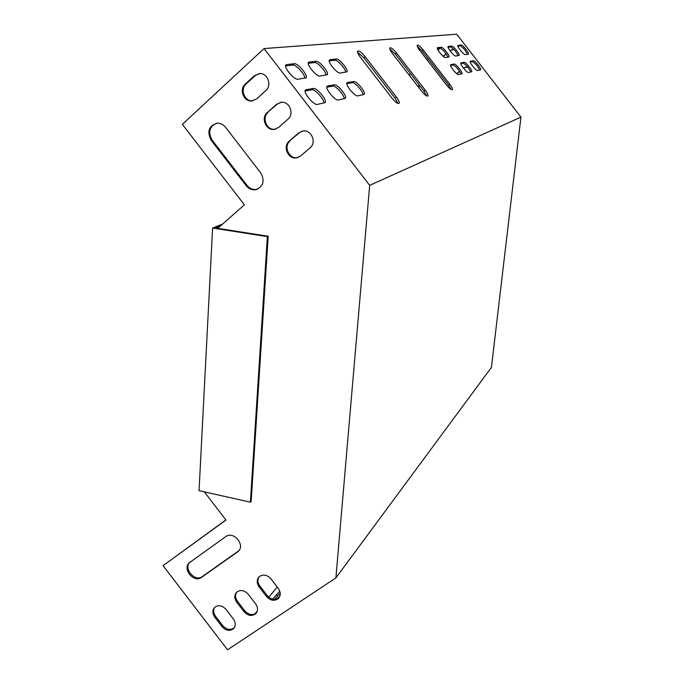 <?xml version="1.0" encoding="UTF-8"?>
<svg xmlns="http://www.w3.org/2000/svg" width="684" height="684" viewBox="0 0 684 684"><rect width="100%" height="100%" fill="white"/><g stroke="black" fill="none" stroke-linecap="round" stroke-linejoin="round"><path stroke-width="1.03" d="M274.635 599.415L280.218 593.114M335.904 577.903L491.437 367.385L520.943 117.135L456.707 34.2L264.033 48.564L369.676 185.355L335.904 577.903L227.558 649.8L163.057 565.659L225.994 520.062L204.336 491.856M272.6 599.175L279.782 591.156M279.859 596.243L276.943 599.004M277.208 587.034L268.778 597.209M257.287 611.068L254.893 613.958M449.995 50.701L452.654 49.496M443.3 56.464L446.216 53.933M419.018 87.834L419.164 84.876M463.478 68.126L465.787 66.998M456.809 73.769L459.639 71.358M409.015 74.915L410.477 73.658M426.867 59.585L428.022 58.593M438.008 50.017L440.197 48.136M454.022 49.547L449.901 50.565M446.113 53.788L443.155 56.336M418.933 84.577L418.599 87.295M467.685 67.032L463.384 68.015M459.554 71.23L456.673 73.667M244 611.693C247.95 615.874 251.866 616.558 255.739 613.745C258.142 610.88 258.099 607.58 255.602 603.852L248.283 594.319C244.444 590.224 240.597 589.497 236.749 592.13C234.176 595.003 234.167 598.363 236.724 602.211L244 611.693L244.769 610.786C248.711 614.95 252.61 615.643 256.474 612.847L255.739 613.745M189.938 562.316L189.673 562.513C181.67 568.293 193.717 583.461 201.506 577.399L237.929 551.655C245.958 545.516 233.595 530.399 225.686 536.683L189.938 562.316M217.7 228.345L244.402 204.849L182.354 124.351L264.033 48.564M245.18 84.175L254.448 75.65L260.014 73.53C267.812 73.299 272.027 85.483 265.905 90.485L256.586 98.949L251.524 101.01C243.641 101.651 238.981 89.322 245.18 84.175L246.035 84.046L255.294 75.539L259.287 73.547M246.24 185.74L211.142 140.211C206.825 131.508 208.817 125.83 217.127 123.171C220.419 123.06 223.198 124.403 225.472 127.198L260.818 173.026C264.99 180.978 263.349 186.527 255.876 189.682C252.105 190.255 248.891 188.938 246.24 185.74L247.086 185.45L212.04 139.998C207.902 132.32 209.355 126.745 216.4 123.248M267.179 112.68L276.55 104.276L281.646 102.207C289.7 101.523 294.394 114.04 288.015 119.127L278.593 127.472L274.002 129.447C265.888 130.567 260.724 117.913 267.179 112.68L277.362 104.113L280.825 102.284M289.195 141.203L298.66 132.918L303.251 130.943C311.553 129.721 316.803 142.605 310.134 147.778L300.618 156.003L296.54 157.876C288.195 159.552 282.449 146.53 289.195 141.203L299.438 132.713L302.328 131.08M221.975 626.587C225.857 630.708 229.696 631.418 233.492 628.699C235.877 625.886 235.826 622.62 233.338 618.9L226.105 609.47C222.317 605.426 218.547 604.682 214.776 607.23C212.237 610.051 212.237 613.377 214.776 617.199L221.975 626.587L222.77 625.663C226.618 629.759 230.431 630.477 234.219 627.818M266.486 596.491C270.513 600.732 274.498 601.39 278.448 598.483C280.876 595.567 280.833 592.233 278.328 588.488L270.932 578.852C267.025 574.714 263.101 573.996 259.176 576.715C256.577 579.647 256.56 583.05 259.133 586.915L266.486 596.491L267.23 595.602C271.249 599.834 275.233 600.492 279.183 597.585L279.2 597.559M236.758 592.122C234.988 594.969 235.236 598.038 237.51 601.321L244.769 610.786M190.528 561.684C182.525 567.455 194.555 582.597 202.336 576.544L238.836 550.731M163.057 565.659L225.9 519.943M253.08 100.805L252.37 100.856C244.504 101.497 239.853 89.194 246.035 84.046M257.543 189.177L256.705 189.391C252.935 189.955 249.728 188.639 247.086 185.45M275.609 129.139L274.814 129.25C266.709 130.37 261.553 117.733 268 112.509M298.19 157.448L297.309 157.628C288.981 159.304 283.244 146.308 289.982 140.989M214.819 607.187C213.075 610 213.331 613.035 215.588 616.293L222.77 625.663M259.151 576.74C257.355 579.639 257.603 582.742 259.886 586.034L267.23 595.602M389.829 48.957L395.395 54.156L423.943 91.058L426.739 95.931M417.283 46.281L422.156 51.009L448.593 85.158L451.192 89.536M357.518 52.121L363.931 57.849L394.976 97.992L397.96 103.446M346.882 83.645L352.303 82.696C354.714 81.926 363.195 91.476 363.05 94.76M450.525 65.416L453.116 64.963C456.219 66.553 458.827 69.588 460.948 74.043M329.192 60.893L334.946 60.235C337.409 59.628 345.753 68.913 345.736 72.222M437.332 48.453L440.094 48.136C443.164 49.735 445.78 52.745 447.926 57.157M308.245 63.304L314.691 62.56C317.41 61.919 326.208 71.64 326.063 75.129M448.054 47.222L450.568 46.931C453.483 48.487 456.006 51.394 458.126 55.652M326.798 87.176L332.886 86.107C335.536 85.286 344.479 95.273 344.206 98.752M460.794 63.612L463.162 63.193C466.103 64.749 468.625 67.673 470.712 71.982M305.107 90.998L311.947 89.792C314.888 88.903 324.319 99.377 323.9 103.045M285.613 65.903L292.855 65.074C295.873 64.382 305.149 74.573 304.876 78.25M470.207 61.953L472.37 61.569C475.175 63.082 477.612 65.92 479.664 70.084M457.87 46.093L460.178 45.828C462.957 47.341 465.385 50.154 467.471 54.275M369.676 185.355L520.943 117.135M421.404 90.921L392.505 53.574C390.359 50.693 389.47 48.795 389.846 47.88C391.06 47.393 393.309 49.137 396.592 53.104L425.166 90.031C427.389 93.015 428.312 94.999 427.919 95.965C426.756 96.461 424.584 94.777 421.404 90.921M446.515 84.961L419.788 50.436C417.762 47.735 416.907 45.973 417.223 45.161C418.275 44.785 420.292 46.409 423.285 50.043L449.73 84.2C451.816 87.005 452.697 88.826 452.372 89.681C451.363 90.074 449.414 88.501 446.515 84.961M391.829 97.932L360.382 57.268C358.091 54.19 357.168 52.129 357.604 51.086C359.032 50.454 361.562 52.326 365.222 56.712L396.284 96.88C398.669 100.086 399.627 102.241 399.148 103.344C397.797 103.985 395.361 102.181 391.829 97.932M347.558 82.55L353.679 81.49C356.458 80.635 366.154 92.425 364.256 94.332L357.852 95.863C355.09 96.871 345.095 84.816 347.062 82.841L346.942 83.089M450.773 64.638L454.193 64.048C455.758 63.501 463.154 72.743 461.974 73.761L458.46 74.573C456.921 75.214 449.354 65.801 450.568 64.758L450.517 64.86M329.919 59.73L336.306 59.012C339.178 58.337 348.789 69.948 346.933 71.837L340.204 73.043C337.357 73.872 327.448 62.005 329.363 60.038L329.226 60.354M437.589 47.623L441.163 47.222C442.779 46.769 450.132 55.908 448.969 56.926L445.275 57.55C443.677 58.089 436.17 48.778 437.367 47.743L437.307 47.871M309.082 62.073L316.111 61.286C319.248 60.568 329.295 72.607 327.303 74.693L319.873 76.035C316.743 76.933 306.372 64.604 308.433 62.441L309.082 62.073L308.279 62.8M458.955 55.532L455.706 56.011C454.21 56.524 446.943 47.487 448.071 46.529L451.611 46.042C453.124 45.614 460.238 54.489 459.144 55.43L458.955 55.532M327.576 86.013L334.314 84.842C337.357 83.935 347.489 96.179 345.437 98.282L338.375 99.984C335.348 101.078 324.883 88.544 327.003 86.364L326.867 86.646M471.558 71.803L468.437 72.461C467.01 73.068 459.682 63.937 460.828 62.971L464.205 62.312C465.667 61.791 472.832 70.76 471.721 71.709L471.558 71.803M306.004 89.758L313.434 88.467C316.777 87.484 327.379 100.206 325.165 102.532L317.342 104.438C314.016 105.618 303.046 92.588 305.338 90.16L306.004 89.758L305.184 90.493M286.579 64.604L294.325 63.732C297.779 62.962 308.279 75.462 306.141 77.771L297.908 79.276C294.479 80.233 283.612 67.434 285.827 65.031L286.579 64.604L285.656 65.45M480.51 69.905L477.586 70.529C476.244 71.102 469.139 62.227 470.233 61.329L473.388 60.714C474.756 60.218 481.716 68.939 480.655 69.819L480.51 69.905M468.301 54.156L465.257 54.6C463.855 55.088 456.809 46.307 457.878 45.418L461.187 44.964C462.606 44.563 469.515 53.19 468.472 54.062L468.301 54.156M250.387 502.176L267.376 236.613L268.188 236.237L251.173 501.406L250.387 502.176L199.053 490.676L212.596 228.037L221.83 224.352M268.188 236.237L215.357 227.977L219.607 226.276M267.376 236.613L212.596 228.037M461.187 44.964L460.178 45.828M473.388 60.714L472.37 61.569M294.325 63.732L292.855 65.074M313.434 88.467L311.947 89.792M464.205 62.312L463.162 63.193M334.314 84.842L332.886 86.107M451.611 46.042L450.568 46.931M316.111 61.286L314.691 62.56M441.163 47.222L440.094 48.136M336.306 59.012L334.946 60.235M454.193 64.048L453.116 64.963M353.679 81.49L352.303 82.696M365.222 56.712L363.931 57.849M396.284 96.88L394.976 97.992M423.285 50.043L422.156 51.009M449.73 84.2L448.593 85.158M396.592 53.104L395.395 54.156M425.166 90.031L423.943 91.058M254.448 75.65L255.294 75.539M211.142 140.211L212.04 139.998M276.55 104.276L277.362 104.113M298.66 132.918L299.438 132.713M277.559 595.824L276.49 594.43M237.459 552.014L238.254 551.193M201.506 577.399L202.336 576.544M214.776 617.199L215.588 616.293M236.724 602.211L237.51 601.321M259.133 586.915L259.886 586.034M251.524 101.01L252.37 100.856M255.876 189.682L256.705 189.391M274.002 129.447L274.814 129.25M296.54 157.876L297.309 157.628M237.929 551.655L238.725 550.825M233.492 628.699L234.184 627.878M278.448 598.483L279.183 597.585"/></g></svg>
